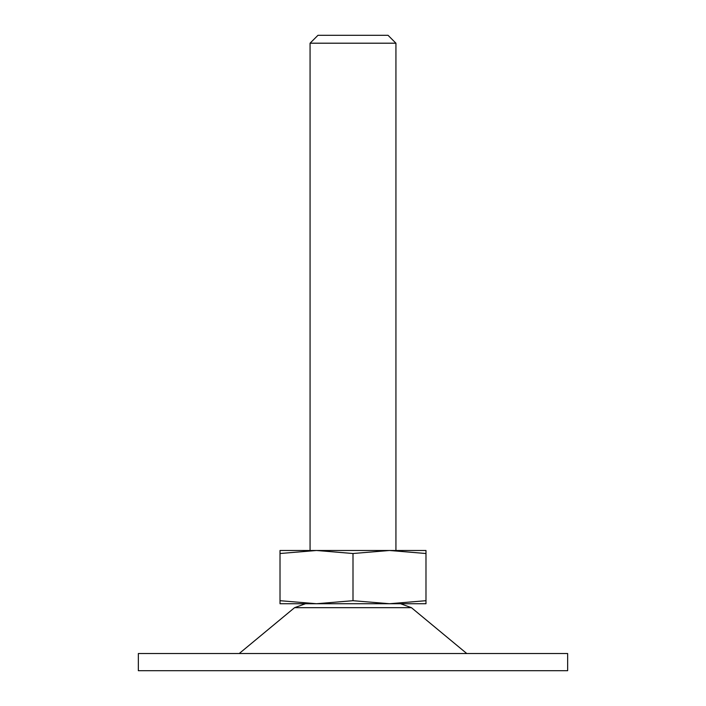 <?xml version="1.0" encoding="UTF-8"?>
<svg xmlns="http://www.w3.org/2000/svg" width="706" height="706" viewBox="0 0 706 706"><rect width="100%" height="100%" fill="white"/><g stroke="black" fill="none" stroke-linecap="round" stroke-linejoin="round"><path stroke-width="1.06" d="M353 553.513L316.509 550.486L280.017 553.513L280.017 600.7L316.509 603.727L353 600.7L353 553.513L389.491 550.486L280.017 550.486L280.017 553.513M353 600.7L389.491 603.727L280.017 603.727L280.017 600.7M425.983 550.486L425.983 553.513L389.491 550.486L425.983 550.486M239.228 653.527L294.57 607.672L411.43 607.672L400.478 603.727L389.491 603.727L425.983 603.727L425.983 553.513M395.934 43.198L310.066 43.198L317.965 35.3L388.035 35.3L395.934 43.198L395.934 550.486L389.483 550.486M316.517 550.486L310.066 550.486L310.066 43.198M389.491 603.727L425.983 600.7M567.659 670.7L138.341 670.7L138.341 653.527L567.659 653.527L567.659 670.7M316.509 603.727L305.521 603.727L294.57 607.672M411.43 607.672L466.772 653.527"/></g></svg>
